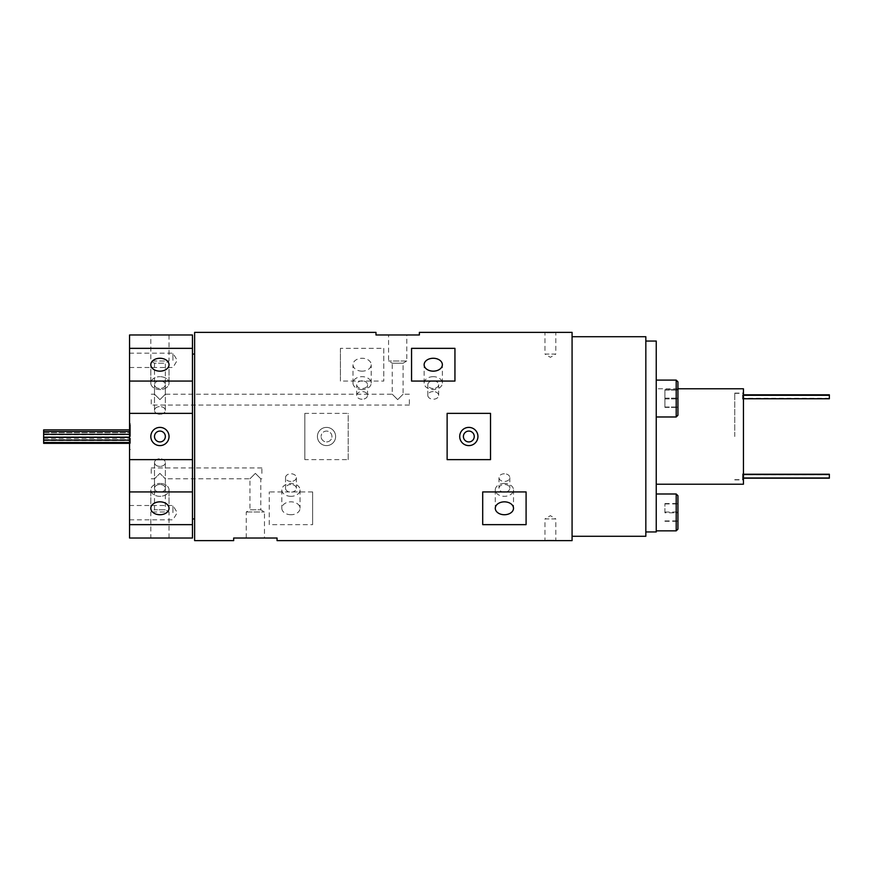 <?xml version="1.0" encoding="UTF-8"?>
<svg xmlns="http://www.w3.org/2000/svg" width="873" height="873" viewBox="0 0 873 873"><rect width="100%" height="100%" fill="white"/><g stroke="black" fill="none" stroke-linecap="round" stroke-linejoin="round"><path stroke-width="0.65" stroke-dasharray="4.37 3.27" d="M676.204 416.978L677.939 415.242L677.939 381.839L676.204 380.104L676.204 416.978L676.204 398.535L676.204 416.978L656.245 416.978L656.245 398.535L656.245 416.978M676.204 493.987L676.204 530.86M656.245 512.418L656.245 530.86L656.245 512.418M743.447 484.22L743.447 388.78M656.245 531.952L656.245 341.048M677.939 529.125L677.939 495.722M734.771 436.5L734.771 393.112L734.771 436.5M742.585 473.897L743.447 473.897L742.585 473.897L742.585 479.67L742.585 473.897M829.35 478.186L829.35 474.246M742.585 476.211L742.585 477.978L742.585 476.211M742.585 476.101L742.585 474.366L742.585 476.101M742.585 475.981L742.585 474.246L742.585 475.981M742.585 476.451L742.585 474.716L742.585 476.451M829.35 396.789L829.35 395.022L829.35 396.789M742.585 396.789L742.585 395.022L742.585 396.789M829.35 396.899L829.35 398.634L829.35 396.899M742.585 396.899L742.585 398.634L742.585 396.899M829.35 398.754L829.35 394.814M742.585 397.019L742.585 398.754L742.585 397.019M742.585 396.549L742.585 398.284L742.585 396.549M829.35 396.811L829.35 398.546L829.35 396.811M742.585 396.811L742.585 398.546L742.585 396.811M645.834 536.284L645.834 336.716M554.279 332.449L555.806 332.373L555.806 354.067L544.959 354.067L550.383 357.33L555.806 354.067L544.959 354.067L544.959 332.373L546.542 332.449M546.487 540.551L544.959 540.627L544.959 518.933L555.806 518.933L550.383 515.67L544.959 518.933L555.806 518.933L555.806 540.627L554.224 540.551M129.553 429.887L130.415 429.887L130.415 432.724L130.415 429.887L43.65 429.887L43.65 443.331M130.415 441.061L130.415 442.48L130.415 441.061M130.415 438.748L130.415 440.167L130.415 438.748M130.415 435.725L130.415 434.307L130.415 435.725M130.415 432.953L130.415 434.372L130.415 432.953M130.415 441.913L130.415 443.331L130.415 441.913M130.415 436.5L130.415 423.481L130.415 436.5M129.553 436.5L129.553 423.481L129.553 436.5M397.673 399.627L403.097 394.203L397.673 399.627L392.25 394.203L397.673 399.627M409.382 399.627L409.382 405.05L409.382 399.627M159.923 399.627L165.346 394.203L159.923 399.627L154.499 394.203L159.923 399.627M151.247 399.627L151.247 405.05L151.247 399.627M151.247 473.373L151.247 467.95L151.247 473.373M261.878 473.373L261.878 467.95L261.878 473.373M255.363 473.373L260.787 478.797L255.363 473.373L249.94 478.797L255.363 473.373M151.247 478.797L154.499 478.797L159.923 473.373L165.346 478.797L159.923 473.373L154.499 478.797L154.499 509.777L150.811 511.993L150.811 538.019L169.035 538.019L150.811 538.019M504.398 492.143A5.424 3.83 0 0 1 498.974 488.313A5.424 3.83 0 0 1 504.398 484.482A5.424 3.83 0 0 1 509.821 488.313A5.424 3.83 0 0 1 504.398 492.143M504.398 473.777A5.424 3.83 180 0 0 498.974 477.607A5.424 3.83 180 0 0 504.398 481.438A5.424 3.83 180 0 0 509.821 477.607A5.424 3.83 180 0 0 504.398 473.777M474.246 436.5A5.424 5.424 0 0 0 468.823 431.076A5.424 5.424 0 0 0 463.399 436.5A5.424 5.424 0 0 0 468.823 441.924A5.424 5.424 0 0 0 474.246 436.5M433.248 388.518A5.424 3.83 180 0 1 427.825 384.687A5.424 3.83 180 0 1 433.248 380.857A5.424 3.83 180 0 1 438.672 384.687A5.424 3.83 180 0 1 433.248 388.518M433.248 391.562A5.424 3.83 0 0 0 427.825 395.393A5.424 3.83 0 0 0 433.248 399.223A5.424 3.83 0 0 0 438.672 395.393A5.424 3.83 0 0 0 433.248 391.562M151.247 394.203L154.499 394.203L154.499 363.223L165.346 363.223L165.346 394.203L392.25 394.203L392.25 363.223L403.097 363.223L406.785 361.007L406.785 334.981L388.561 334.981L406.785 334.981M409.382 394.203L403.097 394.203L403.097 363.223L392.25 363.223L388.561 361.007L388.561 334.981M362.099 380.857A5.424 3.83 180 0 0 356.675 384.687A5.424 3.83 180 0 0 362.099 388.518A5.424 3.83 180 0 0 367.522 384.687A5.424 3.83 180 0 0 362.099 380.857M362.099 399.223A5.424 3.83 0 0 1 356.675 395.393A5.424 3.83 0 0 1 362.099 391.562A5.424 3.83 0 0 1 367.522 395.393A5.424 3.83 0 0 1 362.099 399.223M331.947 436.5A5.424 5.424 0 0 0 326.524 431.076A5.424 5.424 0 0 0 321.1 436.5A5.424 5.424 0 0 1 326.524 431.076A5.424 5.424 0 0 1 331.947 436.5A5.424 5.424 0 0 1 326.524 441.924A5.424 5.424 0 0 1 321.1 436.5A5.424 5.424 0 0 0 326.524 441.924A5.424 5.424 0 0 0 331.947 436.5M290.949 484.482A5.424 3.83 0 0 0 285.526 488.313A5.424 3.83 0 0 0 290.949 492.143A5.424 3.83 0 0 0 296.362 488.313A5.424 3.83 0 0 0 290.949 484.482M290.949 481.438A5.424 3.83 180 0 1 285.526 477.607A5.424 3.83 180 0 1 290.949 473.777A5.424 3.83 180 0 1 296.362 477.607A5.424 3.83 180 0 1 290.949 481.438M261.878 478.797L260.787 478.797L260.787 509.777L249.94 509.777L246.262 511.993L246.262 538.019L264.475 538.019L246.262 538.019M169.035 538.019L169.035 511.993L150.811 511.993L169.035 511.993L165.346 509.777L154.499 509.777L165.346 509.777L165.346 478.797L249.94 478.797L249.94 509.777L260.787 509.777L264.475 511.993L264.475 538.019M504.398 483.435A9.112 6.438 180 0 0 495.286 489.884A9.112 6.438 180 0 0 504.398 496.322A9.112 6.438 180 0 0 513.51 489.884A9.112 6.438 180 0 0 504.398 483.435M477.935 436.5A9.112 9.112 0 0 0 468.823 427.388A9.112 9.112 0 0 0 459.711 436.5A9.112 9.112 0 0 0 468.823 445.612A9.112 9.112 0 0 0 477.935 436.5M433.248 376.678A9.112 6.438 0 0 0 424.136 383.116A9.112 6.438 0 0 0 433.248 389.565A9.112 6.438 0 0 0 442.36 383.116A9.112 6.438 0 0 0 433.248 376.678M406.785 361.007L388.561 361.007L406.785 361.007M362.099 371.156A9.112 6.438 0 0 1 352.987 364.718A9.112 6.438 0 0 1 362.099 358.268A9.112 6.438 0 0 1 371.211 364.718A9.112 6.438 0 0 1 362.099 371.156M362.099 389.565A9.112 6.438 0 0 1 352.987 383.116A9.112 6.438 0 0 1 362.099 376.678A9.112 6.438 0 0 1 371.211 383.116A9.112 6.438 0 0 1 362.099 389.565M317.412 436.5A9.112 9.112 0 0 1 326.524 427.388A9.112 9.112 0 0 1 335.625 436.5A9.112 9.112 0 0 1 326.524 445.612A9.112 9.112 0 0 1 317.412 436.5A9.112 9.112 0 0 1 326.524 427.388A9.112 9.112 0 0 1 335.625 436.5A9.112 9.112 0 0 1 326.524 445.612A9.112 9.112 0 0 1 317.412 436.5M290.949 514.732A9.112 6.438 180 0 1 281.837 508.282A9.112 6.438 180 0 1 290.949 501.844A9.112 6.438 180 0 1 300.05 508.282A9.112 6.438 180 0 1 290.949 514.732M290.949 496.322A9.112 6.438 180 0 1 281.837 489.884A9.112 6.438 180 0 1 290.949 483.435A9.112 6.438 180 0 1 300.05 489.884A9.112 6.438 180 0 1 290.949 496.322M246.262 511.993L264.475 511.993L246.262 511.993M129.553 360.342L129.553 353.183L129.553 360.342M172.941 360.342L172.941 353.183L172.941 360.342M129.553 512.658L129.553 505.5L129.553 512.658M172.941 512.658L172.941 505.5L172.941 512.658M159.923 484.482A5.424 3.83 0 0 0 154.499 488.313A5.424 3.83 0 0 0 159.923 492.143A5.424 3.83 0 0 1 154.499 488.313A5.424 3.83 0 0 1 159.923 484.482A5.424 3.83 0 0 1 165.346 488.313A5.424 3.83 0 0 1 159.923 492.143A5.424 3.83 0 0 0 165.346 488.313A5.424 3.83 0 0 0 159.923 484.482M159.923 466.411A5.424 3.83 180 0 1 154.499 462.581A5.424 3.83 180 0 1 159.923 458.74A5.424 3.83 180 0 0 154.499 462.581A5.424 3.83 180 0 0 159.923 466.411A5.424 3.83 180 0 0 165.346 462.581A5.424 3.83 180 0 0 159.923 458.74A5.424 3.83 180 0 1 165.346 462.581A5.424 3.83 180 0 1 159.923 466.411M159.923 431.076A5.424 5.424 0 0 0 154.499 436.5A5.424 5.424 0 0 0 159.923 441.924A5.424 5.424 0 0 1 154.499 436.5A5.424 5.424 0 0 1 159.923 431.076A5.424 5.424 0 0 0 154.499 436.5A5.424 5.424 0 0 0 159.923 441.924A5.424 5.424 0 0 0 165.346 436.5A5.424 5.424 0 0 0 159.923 431.076A5.424 5.424 0 0 1 165.346 436.5A5.424 5.424 0 0 1 159.923 441.924A5.424 5.424 0 0 0 165.346 436.5A5.424 5.424 0 0 0 159.923 431.076M159.923 380.857A5.424 3.83 180 0 0 154.499 384.687A5.424 3.83 180 0 0 159.923 388.518A5.424 3.83 180 0 1 154.499 384.687A5.424 3.83 180 0 1 159.923 380.857A5.424 3.83 180 0 1 165.346 384.687A5.424 3.83 180 0 1 159.923 388.518A5.424 3.83 180 0 0 165.346 384.687A5.424 3.83 180 0 0 159.923 380.857M159.923 414.26A5.424 3.83 0 0 1 154.499 410.419A5.424 3.83 0 0 1 159.923 406.589A5.424 3.83 0 0 0 154.499 410.419A5.424 3.83 0 0 0 159.923 414.26A5.424 3.83 0 0 0 165.346 410.419A5.424 3.83 0 0 0 159.923 406.589A5.424 3.83 0 0 1 165.346 410.419A5.424 3.83 0 0 1 159.923 414.26M159.923 514.732A9.112 6.438 180 0 1 150.811 508.282A9.112 6.438 180 0 1 159.923 501.844A9.112 6.438 180 0 1 169.035 508.282A9.112 6.438 180 0 1 159.923 514.732M159.923 496.322A9.112 6.438 180 0 1 150.811 489.884A9.112 6.438 180 0 1 159.923 483.435A9.112 6.438 180 0 0 150.811 489.884A9.112 6.438 180 0 0 159.923 496.322A9.112 6.438 180 0 0 169.035 489.884A9.112 6.438 180 0 0 159.923 483.435A9.112 6.438 180 0 1 169.035 489.884A9.112 6.438 180 0 1 159.923 496.322M150.811 436.5A9.112 9.112 0 0 1 159.923 427.388A9.112 9.112 0 0 1 169.035 436.5A9.112 9.112 0 0 0 159.923 427.388A9.112 9.112 0 0 0 150.811 436.5A9.112 9.112 0 0 1 159.923 427.388A9.112 9.112 0 0 1 169.035 436.5A9.112 9.112 0 0 1 159.923 445.612A9.112 9.112 0 0 1 150.811 436.5A9.112 9.112 0 0 0 159.923 445.612A9.112 9.112 0 0 0 169.035 436.5A9.112 9.112 0 0 1 159.923 445.612A9.112 9.112 0 0 1 150.811 436.5M159.923 371.156A9.112 6.438 0 0 1 150.811 364.718A9.112 6.438 0 0 1 159.923 358.268A9.112 6.438 0 0 1 169.035 364.718A9.112 6.438 0 0 1 159.923 371.156M159.923 389.565A9.112 6.438 0 0 1 150.811 383.116A9.112 6.438 0 0 1 159.923 376.678A9.112 6.438 0 0 0 150.811 383.116A9.112 6.438 0 0 0 159.923 389.565A9.112 6.438 0 0 0 169.035 383.116A9.112 6.438 0 0 0 159.923 376.678A9.112 6.438 0 0 1 169.035 383.116A9.112 6.438 0 0 1 159.923 389.565M169.035 334.981L169.035 361.007L150.811 361.007L154.499 363.223L165.346 363.223L169.035 361.007L150.811 361.007L150.811 334.981L169.035 334.981L150.811 334.981M194.624 540.627L194.624 332.373M192.464 436.5L192.464 518.933L192.464 436.5M269.255 524.651L269.255 491.925L269.255 524.651L312.632 524.651L312.632 491.925L312.632 524.651M312.632 491.925L269.255 491.925M277.057 540.627L277.057 538.019L233.68 538.019L233.68 540.627M572.077 540.627L572.077 332.373M304.83 459.635L304.83 413.366L348.207 413.366L348.207 459.635L304.83 459.635L304.83 413.366M419.367 332.373L419.367 334.981L375.979 334.981L375.979 332.373M383.793 348.349L383.793 381.075L340.405 381.075L340.405 348.349L383.793 348.349L383.793 381.075M129.553 491.925L192.464 491.925L192.464 538.019L129.553 538.019L129.553 334.981L192.464 334.981L192.464 348.349L129.553 348.349M192.464 491.925L192.464 459.635L129.553 459.635M129.553 413.366L192.464 413.366L192.464 381.075L129.553 381.075M192.464 459.635L192.464 413.366M192.464 381.075L192.464 348.349M192.464 524.651L129.553 524.651M194.624 436.5L194.624 354.067L194.624 436.5M411.554 348.349L411.554 381.075M454.942 381.075L454.942 348.349M348.207 459.635L348.207 413.366M490.517 459.635L490.517 413.366M447.129 413.366L447.129 459.635M340.405 348.349L340.405 381.075M526.092 524.651L526.092 491.925M482.704 491.925L482.704 524.651M43.65 436.5L43.65 434.765L43.65 436.5M43.65 441.913L43.65 440.494L43.65 441.913M43.65 438.748L43.65 437.329L43.65 438.748M43.65 435.725L43.65 434.307L43.65 435.725M43.65 432.953L43.65 431.535L43.65 432.953M645.834 436.5L645.834 341.048L645.834 436.5M829.35 476.451L829.35 474.716L829.35 476.451M742.585 399.103L742.585 393.33L742.585 399.103L743.447 399.103L742.585 399.103M664.92 389.674L664.92 407.396L664.92 389.674L664.92 407.396L664.92 389.674L677.939 389.674L677.939 407.396L677.939 389.674L677.939 407.396L677.939 389.674L664.92 389.674M664.92 512.8L664.92 503.568L664.92 512.8L677.939 512.8L677.939 521.279L677.939 503.568L677.939 512.8M664.92 398.917L677.939 398.917L664.92 398.917M664.92 390.056L677.939 390.056L664.92 390.056M664.92 407.396L677.939 407.396L664.92 407.396M664.92 407.025L677.939 407.025L664.92 407.025M664.92 398.164L677.939 398.164L664.92 398.164M664.92 520.908L677.939 520.908M664.92 521.279L677.939 521.279M664.92 512.047L677.939 512.047M664.92 503.568L677.939 503.568M664.92 503.939L677.939 503.939M677.939 398.535L677.939 381.839L677.939 398.535M656.245 398.535L656.245 380.104L656.245 398.535M656.245 436.5L656.245 388.78L656.245 436.5M734.771 393.112L743.447 393.112M734.771 479.67L742.585 479.67M829.35 477.946L743.447 477.978M829.35 477.837L742.585 477.837M829.35 477.717L742.585 477.717M743.447 478.186L742.585 478.186M829.35 477.924L742.585 477.924M829.35 398.524L742.585 398.524L829.35 398.546M829.35 398.634L742.585 398.634M743.447 398.754L742.585 398.754M829.35 398.284L742.585 398.284M829.35 398.492L742.585 398.492M129.553 442.48L43.65 442.48M129.553 440.167L43.65 440.167M129.553 437.144L43.65 437.144M43.65 434.372L130.415 434.372L43.65 434.372M43.65 432.724L130.415 432.724L43.65 432.724M129.553 443.331L130.415 443.331M43.65 438.235L130.415 438.235M130.415 423.481L129.553 423.481M261.878 467.95L151.247 467.95M498.974 477.607L498.974 488.313M427.825 395.393L427.825 384.687M356.675 395.393L356.675 384.687M285.526 477.607L285.526 488.313M495.286 489.884L495.286 508.282M424.136 383.116L424.136 364.718M352.987 383.116L352.987 364.718M281.837 489.884L281.837 508.282M129.553 367.5L172.941 367.5L177.241 360.342L172.941 353.183L129.553 353.183M129.553 519.817L172.941 519.817L177.241 512.658L172.941 505.5L129.553 505.5M154.499 462.581L154.499 488.313L154.499 462.581M154.499 410.419L154.499 384.687L154.499 410.419M150.811 489.884L150.811 508.282L150.811 489.884M150.811 383.116L150.811 364.718L150.811 383.116M169.035 489.884L169.035 508.282L169.035 489.884M169.035 383.116L169.035 364.718L169.035 383.116M165.346 462.581L165.346 488.313L165.346 462.581M165.346 410.419L165.346 384.687L165.346 410.419M300.05 489.884L300.05 508.282M371.211 383.116L371.211 364.718M442.36 383.116L442.36 364.718M513.51 489.884L513.51 508.282M296.362 477.607L296.362 488.313M367.522 395.393L367.522 384.687M438.672 395.393L438.672 384.687M509.821 477.607L509.821 488.313M409.382 405.05L151.247 405.05M130.415 449.519L129.553 449.519M43.65 434.765L130.415 434.765M43.65 440.494L130.415 440.494M43.65 439.643L130.415 439.643L43.65 439.643M43.65 437.329L129.553 437.329M43.65 434.307L129.553 434.307M43.65 431.535L129.553 431.535M829.35 395.022L742.585 395.022L829.35 395.054M829.35 395.076L742.585 395.076M743.447 394.814L742.585 394.814M743.447 395.283L742.585 395.283M829.35 395.163L742.585 395.163M743.447 474.508L742.585 474.508M743.447 474.454L742.585 474.454L743.447 474.476M829.35 474.716L742.585 474.716M743.447 474.246L742.585 474.246M743.447 474.366L742.585 474.366M734.771 393.33L742.585 393.33M734.771 479.888L743.447 479.888M677.939 388.78L656.245 388.78M676.204 380.104L656.245 380.104"/><path stroke-width="1.31" d="M676.204 493.987L677.939 495.722L677.939 529.125L676.204 530.86L676.204 493.987L656.245 493.987M677.939 388.78L743.447 388.78L743.447 484.22L656.245 484.22M676.204 380.104L677.939 381.839L677.939 415.242L676.204 416.978L676.204 380.104L656.245 380.104M743.447 474.246L829.35 474.246L829.35 478.186L743.447 478.186M743.447 394.814L829.35 394.814L829.35 398.754L743.447 398.754M645.834 341.048L656.245 341.048L656.245 531.952L645.834 531.952M546.542 332.449L554.279 332.449M554.224 540.551L548.331 540.507M548.309 540.507L546.487 540.551M129.553 443.331L43.65 443.331L43.65 429.887L129.553 429.887M463.399 436.5A5.424 5.424 0 0 1 468.823 431.076A5.424 5.424 0 0 1 474.246 436.5A5.424 5.424 0 0 1 468.823 441.924A5.424 5.424 0 0 1 463.399 436.5M504.398 501.844A9.112 6.438 180 0 0 495.286 508.282A9.112 6.438 180 0 0 504.398 514.732A9.112 6.438 180 0 0 513.51 508.282A9.112 6.438 180 0 0 504.398 501.844M477.935 436.5A9.112 9.112 0 0 0 468.823 427.388A9.112 9.112 0 0 0 459.711 436.5A9.112 9.112 0 0 0 468.823 445.612A9.112 9.112 0 0 0 477.935 436.5M433.248 358.268A9.112 6.438 0 0 0 424.136 364.718A9.112 6.438 0 0 0 433.248 371.156A9.112 6.438 0 0 0 442.36 364.718A9.112 6.438 0 0 0 433.248 358.268M159.923 441.924A5.424 5.424 0 0 1 154.499 436.5A5.424 5.424 0 0 1 159.923 431.076A5.424 5.424 0 0 1 165.346 436.5A5.424 5.424 0 0 1 159.923 441.924M159.923 358.268A9.112 6.438 0 0 0 150.811 364.718A9.112 6.438 0 0 0 159.923 371.156A9.112 6.438 0 0 0 169.035 364.718A9.112 6.438 0 0 0 159.923 358.268M169.035 436.5A9.112 9.112 0 0 0 159.923 427.388A9.112 9.112 0 0 0 150.811 436.5A9.112 9.112 0 0 0 159.923 445.612A9.112 9.112 0 0 0 169.035 436.5M159.923 501.844A9.112 6.438 180 0 0 150.811 508.282A9.112 6.438 180 0 0 159.923 514.732A9.112 6.438 180 0 0 169.035 508.282A9.112 6.438 180 0 0 159.923 501.844M233.68 540.627L233.68 538.019L277.057 538.019L277.057 540.627L572.077 540.627L572.077 332.373L419.367 332.373L419.367 334.981L375.979 334.981L375.979 332.373L194.624 332.373L194.624 540.627L233.68 540.627M526.092 491.925L482.704 491.925L482.704 524.651L526.092 524.651L526.092 491.925M490.517 436.5L490.517 459.635L447.129 459.635L447.129 413.366L490.517 413.366L490.517 436.5M572.077 336.716L645.834 336.716L645.834 536.284L572.077 536.284M454.942 381.075L411.554 381.075L411.554 348.349L454.942 348.349L454.942 381.075M129.553 524.651L129.553 538.019L192.464 538.019L192.464 524.651L129.553 524.651L129.553 459.635L192.464 459.635L192.464 491.925L129.553 491.925M129.553 348.349L192.464 348.349L192.464 334.981L129.553 334.981L129.553 459.635M129.553 381.075L192.464 381.075L192.464 413.366L129.553 413.366M192.464 348.349L192.464 381.075M192.464 413.366L192.464 459.635M192.464 491.925L192.464 524.651M676.204 530.86L656.245 530.86M676.204 416.978L656.245 416.978M829.35 477.978L743.447 477.978M43.65 442.48L129.553 442.48M43.65 440.167L129.553 440.167M43.65 437.144L129.553 437.144M194.624 518.933L192.464 518.933M194.624 354.067L192.464 354.067M43.65 431.535L129.553 431.535M43.65 434.307L129.553 434.307M43.65 437.329L129.553 437.329M829.35 395.283L743.447 395.283M829.35 474.508L743.447 474.508M829.35 474.454L743.447 474.454L829.35 474.476M829.35 474.366L743.447 474.366"/></g></svg>
